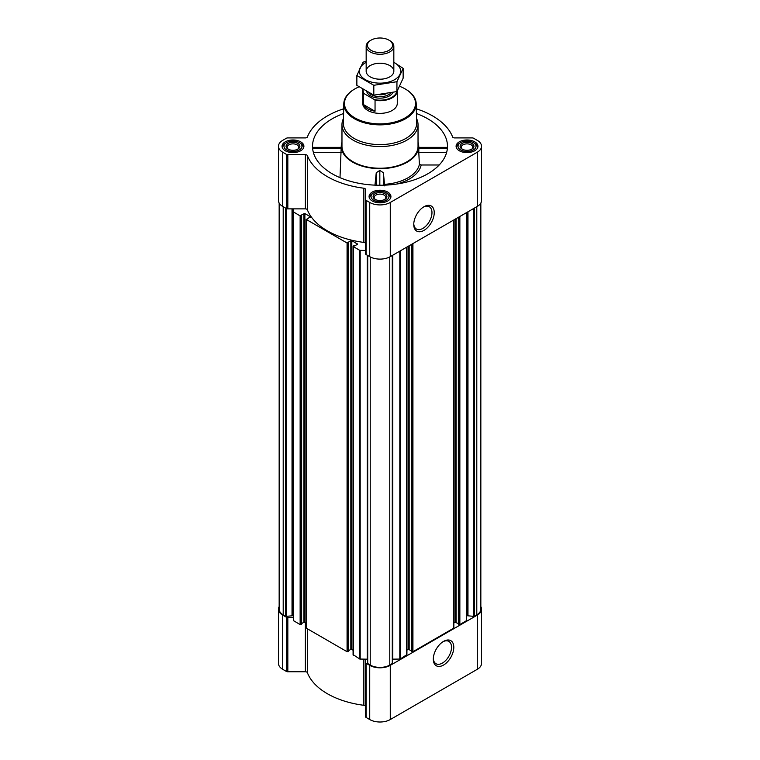 <?xml version="1.0" encoding="UTF-8"?>
<svg xmlns="http://www.w3.org/2000/svg" width="760" height="760" viewBox="0 0 760 760"><rect width="100%" height="100%" fill="white"/><g stroke="black" fill="none" stroke-linecap="round" stroke-linejoin="round"><path stroke-width="1.14" d="M423.415 207.081A12.882 7.438 -60 0 1 429.305 206.739A12.882 7.438 -60 0 1 431.281 217.056A12.882 7.438 -60 0 1 422.864 228.409A12.882 7.438 -60 0 1 416.423 229.045A12.882 7.438 -60 0 1 413.772 223.782M353.286 654.731L359.793 659.053L365.484 659.148L365.484 716.594A2.071 1.197 0 0 0 366.092 717.44L369.731 719.549A14.516 8.379 0 0 0 390.269 719.549L477.289 669.303A14.516 8.379 0 0 0 481.536 663.375L481.536 609.188A14.516 8.379 0 0 0 480.842 606.632M365.484 706.477A2.071 1.197 0 0 0 363.859 705.299A74.394 42.95 0 0 1 307.382 672.695A2.071 1.197 0 0 0 305.358 671.764L287.831 671.764A2.071 1.197 0 0 1 286.358 671.413L282.71 669.303A14.516 8.379 0 0 1 278.464 663.375L278.464 609.188A14.516 8.379 0 0 0 282.71 615.115L286.358 617.215A2.071 1.197 0 0 0 287.831 617.567L293.474 617.567M313.044 148.352L341.173 148.352M343.596 113.496A67.478 38.959 0 0 0 312.654 148.703A67.478 38.959 0 0 0 332.291 173.84A67.478 38.959 0 0 0 403.883 182.732A67.478 38.959 0 0 0 447.345 148.703A67.478 38.959 0 0 0 416.404 113.496M446.623 152.484L418.798 152.484L418.827 148.095L446.956 148.352M341.971 142.091A38.712 22.354 0 0 0 341.306 145.464A38.712 22.354 0 0 0 352.621 162.099A38.712 22.354 0 0 0 395.476 166.782A38.712 22.354 0 0 0 418.693 145.464A38.712 22.354 0 0 0 418.028 142.091M339.995 177.669L341.173 148.095M384.665 185.896L383.401 172.739L379.829 170.411L376.248 172.719L374.955 185.145M384.608 184.328A39.7 22.923 0 0 0 419.387 164.426L421.183 164.996A41.486 23.95 180 0 1 396.54 184.062M418.798 152.484L419.387 164.426M439.195 164.996L421.183 164.996M474.743 141.835A10.925 6.308 180 0 1 477.945 146.291A10.925 6.308 180 0 1 467.02 152.599A10.925 6.308 180 0 1 456.095 146.291A10.925 6.308 180 0 1 462.84 140.467A10.925 6.308 180 0 1 474.743 141.835M300.703 141.835A10.925 6.308 180 0 1 303.905 146.291A10.925 6.308 180 0 1 292.98 152.599A10.925 6.308 180 0 1 282.055 146.291A10.925 6.308 180 0 1 288.8 140.467A10.925 6.308 180 0 1 300.703 141.835M387.724 192.071A10.925 6.308 180 0 1 390.925 196.536A10.925 6.308 180 0 1 380 202.844A10.925 6.308 180 0 1 369.075 196.536A10.925 6.308 180 0 1 375.82 190.703A10.925 6.308 180 0 1 387.724 192.071M343.691 108.803A74.394 42.95 0 0 0 307.382 136.971A2.071 1.197 0 0 1 305.358 137.911L287.831 137.911A2.071 1.197 0 0 0 286.358 138.263L282.71 140.372A14.516 8.379 0 0 0 278.464 146.291A14.516 8.379 0 0 0 282.71 152.218L286.358 154.327A2.071 1.197 0 0 0 287.831 154.679L305.358 154.679A2.071 1.197 0 0 1 307.382 155.61A74.394 42.95 0 0 0 363.859 188.223A2.071 1.197 0 0 1 365.484 189.392L365.484 199.509A2.071 1.197 0 0 0 366.092 200.355L369.731 202.464A14.516 8.379 0 0 0 390.269 202.464L477.289 152.218A14.516 8.379 0 0 0 481.536 146.291A14.516 8.379 0 0 0 477.289 140.372L473.641 138.263A2.071 1.197 0 0 0 472.169 137.911L454.641 137.911A2.071 1.197 0 0 1 452.618 136.971A74.394 42.95 0 0 0 416.309 108.803M348.574 650.674L350.835 649.363L353.077 650.094M306.356 627.627L306.356 628.197L347.073 651.709L348.488 651.225M301.644 623.58L303.905 622.269L306.147 623M278.464 146.291L278.464 200.488A14.516 8.379 0 0 0 282.71 206.416L286.358 208.516A2.071 1.197 0 0 0 287.831 208.867L293.474 208.867L293.474 620.625L300.143 624.606L301.558 624.131M351.813 649.363L351.813 240.663L357.542 244.141L354.749 245.917L353.723 245.774L353.286 246.591L359.793 250.353L365.484 250.448M365.484 243.58A2.071 1.197 0 0 0 363.859 242.411A74.394 42.95 0 0 1 307.382 209.807A2.071 1.197 0 0 0 305.358 208.867L293.474 208.867M279.158 203.043L279.158 609.188A13.832 7.98 0 0 0 283.204 614.831L286.245 616.36L292.866 615.723A2.071 1.197 0 0 1 293.474 616.569L293.474 211.926L300.143 215.916L301.321 215.289M301.321 215.061L304.883 213.57L310.412 216.761L306.356 219.498L347.073 243.01L348.251 242.383M348.251 242.164L351.813 240.663M458.441 624.131L459.857 624.606L466.526 620.625L466.526 212.619M411.512 651.225L412.927 651.709L453.644 628.197L453.644 627.627M392.445 659.158A2.071 1.197 0 0 1 392.787 659.148L400.206 659.053L406.714 654.731M367.555 663.394L367.555 255.398L367.555 663.394L370.224 665.067A13.832 7.98 0 0 0 389.776 665.067L392.445 663.394L392.426 255.407L392.445 663.394M365.484 199.509L365.484 253.707A2.071 1.197 0 0 0 366.092 254.552L369.731 256.652A14.516 8.379 0 0 0 390.269 256.652L477.289 206.416A14.516 8.379 0 0 0 481.536 200.488L481.536 146.291M423.994 230.375A14.487 8.36 -60 0 1 413.753 224.466A14.487 8.36 -60 0 1 423.994 206.72A14.487 8.36 -60 0 1 434.245 212.638A14.487 8.36 -60 0 1 423.994 230.375M466.526 616.569A2.071 1.197 0 0 1 467.134 615.723L473.755 616.36L476.795 614.831A13.832 7.98 0 0 0 480.842 609.188L480.842 203.043M367.555 659.158A2.071 1.197 0 0 0 367.213 659.148L365.484 659.148M406.923 650.094L408.187 649.363L408.187 246.306M411.426 650.674L408.187 649.363M453.853 623L455.116 622.269L455.116 219.212M458.356 623.58L455.116 622.269M279.158 606.632A14.516 8.379 0 0 0 278.464 609.188M365.484 662.397A2.071 1.197 0 0 0 366.092 663.252L369.731 665.351A14.516 8.379 0 0 0 390.269 665.351L477.289 615.115A14.516 8.379 0 0 0 481.536 609.188M443.555 665.047A14.487 8.36 -60 0 1 433.305 659.129A14.487 8.36 -60 0 1 443.555 641.383A14.487 8.36 -60 0 1 453.796 647.301A14.487 8.36 -60 0 1 443.555 665.047M416.518 118.493A38.029 21.954 180 0 1 418.028 124.621L418.028 146.291A38.029 21.954 180 0 1 380 168.245A38.029 21.954 180 0 1 341.971 146.291L341.971 124.621A38.029 21.954 180 0 1 343.482 118.493M383.401 185.202L383.401 172.739M376.248 185.193L376.248 172.719M379.829 185.25L379.829 170.411M341.202 152.484L313.376 152.484M399.684 86.326A35.511 20.501 180 0 1 405.108 88.891L405.108 88.891A35.511 20.501 180 0 1 405.108 117.885A35.511 20.501 180 0 1 354.891 117.885A35.511 20.501 180 0 1 354.891 88.891A35.511 20.501 180 0 1 358.967 86.877M396.767 91.609A16.891 9.756 180 0 1 374.442 99.617L375.05 100.291A17.28 9.975 180 0 0 397.28 90.962L397.28 103.388A17.28 9.975 180 0 1 380 113.373A17.28 9.975 180 0 1 362.719 103.388L362.719 90.725A17.28 9.975 180 0 1 362.852 89.462M405.356 89.034A36.204 20.9 180 0 1 405.602 89.177L405.602 89.177A36.204 20.9 180 0 1 416.195 103.702A36.204 20.9 180 0 1 380 124.859A36.204 20.9 180 0 1 343.805 103.702A36.204 20.9 180 0 1 354.397 89.177A36.204 20.9 180 0 1 354.644 89.034M405.108 88.891L405.602 89.177L405.108 88.891M416.195 103.702L416.613 123.205A36.622 21.137 180 0 1 380 144.609A36.622 21.137 180 0 1 343.387 123.205L343.805 103.702M418.028 124.621A38.029 21.954 180 0 1 380 146.575A38.029 21.954 180 0 1 341.971 124.621M387.334 193.429L386.356 192.869A8.987 5.187 180 0 1 386.356 200.203A8.987 5.187 180 0 1 373.644 200.203A8.987 5.187 180 0 1 373.644 192.869A8.987 5.187 180 0 1 386.356 192.869L387.334 193.429A10.374 5.985 180 0 1 390.374 197.666A10.374 5.985 180 0 1 390.165 198.835M384.892 193.714A6.916 3.99 180 0 1 384.892 199.357A6.916 3.99 180 0 1 375.108 199.357A6.916 3.99 180 0 1 375.108 193.714A6.916 3.99 180 0 1 384.892 193.714M369.835 198.835A10.374 5.985 180 0 1 369.626 197.666A10.374 5.985 180 0 1 372.666 193.429L373.644 192.869M474.354 143.193L473.375 142.623A8.987 5.187 180 0 1 473.375 149.967A8.987 5.187 180 0 1 460.664 149.967A8.987 5.187 180 0 1 460.664 142.623A8.987 5.187 180 0 1 473.375 142.623L474.354 143.193A10.374 5.985 180 0 1 477.394 147.421A10.374 5.985 180 0 1 477.185 148.599M471.903 143.469A6.916 3.99 180 0 1 471.903 149.121A6.916 3.99 180 0 1 462.127 149.121A6.916 3.99 180 0 1 462.127 143.469A6.916 3.99 180 0 1 471.903 143.469M456.845 148.599A10.374 5.985 180 0 1 456.646 147.421A10.374 5.985 180 0 1 459.686 143.193L460.664 142.623M300.314 143.193L299.335 142.623A8.987 5.187 180 0 1 299.335 149.967A8.987 5.187 180 0 1 286.624 149.967A8.987 5.187 180 0 1 286.624 142.623A8.987 5.187 180 0 1 299.335 142.623L300.314 143.193A10.374 5.985 180 0 1 303.354 147.421A10.374 5.985 180 0 1 303.154 148.599M297.873 143.469A6.916 3.99 180 0 1 297.873 149.121A6.916 3.99 180 0 1 288.097 149.121A6.916 3.99 180 0 1 288.097 143.469A6.916 3.99 180 0 1 297.873 143.469M282.815 148.599A10.374 5.985 180 0 1 282.606 147.421A10.374 5.985 180 0 1 285.646 143.193L286.624 142.623M375.544 199.585A5.795 3.344 180 0 1 374.205 197.448A5.795 3.344 180 0 1 377.786 194.361A5.795 3.344 180 0 1 384.094 195.082A5.795 3.344 180 0 1 385.795 197.448A5.795 3.344 180 0 1 384.455 199.585M288.524 149.35A5.795 3.344 180 0 1 287.195 147.212A5.795 3.344 180 0 1 290.767 144.125A5.795 3.344 180 0 1 297.074 144.846A5.795 3.344 180 0 1 298.775 147.212A5.795 3.344 180 0 1 297.435 149.35M462.565 149.35A5.795 3.344 180 0 1 461.225 147.212A5.795 3.344 180 0 1 464.806 144.125A5.795 3.344 180 0 1 471.115 144.846A5.795 3.344 180 0 1 472.805 147.212A5.795 3.344 180 0 1 471.476 149.35M442.966 641.744A12.882 7.438 -60 0 1 448.856 641.402A12.882 7.438 -60 0 1 450.832 651.728A12.882 7.438 -60 0 1 442.415 663.081A12.882 7.438 -60 0 1 435.974 663.717A12.882 7.438 -60 0 1 433.323 658.445M374.442 99.617L364.049 93.613A16.891 9.756 180 0 1 363.156 89.651M364.049 93.613L363.441 93.585A17.28 9.975 180 0 1 362.719 90.725M375.05 100.291L375.05 111.264L363.441 104.557A17.28 9.975 0 0 0 375.05 111.264M363.441 93.585L363.441 104.557M389.776 40.641L388.882 40.118A12.559 7.248 180 0 1 388.882 50.378A12.559 7.248 180 0 1 371.117 50.378A12.559 7.248 180 0 1 371.117 40.118A12.559 7.248 180 0 1 388.882 40.118L389.776 40.641A13.832 7.98 180 0 1 393.832 46.284A13.832 7.98 180 0 1 380 54.273A13.832 7.98 180 0 1 366.168 46.284A13.832 7.98 180 0 1 370.224 40.641L371.117 40.118M393.832 62.348A20.672 11.932 180 0 1 394.62 79.657A20.672 11.932 180 0 1 364.999 79.429A20.672 11.932 180 0 1 366.168 62.348M389.776 76.864A13.832 7.98 180 0 1 370.224 76.864A13.832 7.98 180 0 1 370.224 65.569A13.832 7.98 180 0 1 389.776 65.569A13.832 7.98 180 0 1 389.776 76.864L389.776 76.864M366.168 61.361L363.062 62.159L356.867 75.515L373.806 85.291L396.938 81.71L403.132 68.353L393.832 62.291M403.132 68.353L403.132 78.213L396.938 91.57L373.806 95.142L356.867 85.367L356.867 75.515M396.938 81.71L396.938 91.57M373.806 85.291L373.806 95.142M359.793 659.053L359.793 250.353M353.286 655.291L353.286 246.591M347.073 651.709L347.073 243.01M306.356 628.197L306.356 219.498M300.143 624.606L300.143 215.916M293.635 620.853L293.635 212.154M285.712 616.274L285.712 208.145M283.204 614.831L283.204 206.691M466.365 620.853L466.365 212.714M459.857 624.606L459.857 216.476M453.644 628.197L453.644 220.058M412.927 651.709L412.927 243.57M406.714 655.291L406.714 247.152M400.206 659.053L400.206 250.914M392.284 663.622L392.284 255.493M389.776 665.067L389.776 256.927M282.71 152.218L282.71 206.416M286.358 154.327L286.358 208.516M287.831 154.679L287.831 208.867M305.358 154.679L305.358 208.867M307.382 155.61L307.382 209.807M363.859 188.223L363.859 242.411M366.092 200.355L366.092 254.552M369.731 202.464L369.731 256.652M390.269 202.464L390.269 256.652M477.289 152.218L477.289 206.416M367.716 663.622L367.716 255.493M370.224 665.067L370.224 256.927M474.287 616.274L474.287 208.145M476.795 614.831L476.795 206.691M286.245 616.36L286.245 208.449M292.03 615.467L292.03 208.867M292.562 615.543L292.562 208.867M292.866 615.723L292.866 208.867M301.122 624.606L301.122 215.916M301.558 624.359L301.558 215.659M303.905 622.269L303.905 213.57M304.883 622.269L304.883 213.57M310.412 217.322L310.412 216.761M348.051 651.709L348.051 243.01M348.488 651.453L348.488 242.754M350.835 649.363L350.835 240.663M357.342 244.416L357.342 243.855M360.183 659.148L360.183 250.448M367.213 659.148L367.213 255.198M392.787 659.148L392.787 255.198M399.817 659.148L399.817 251.142M409.165 649.363L409.165 245.746M411.512 651.453L411.512 244.387M411.948 651.709L411.948 244.141M456.095 622.269L456.095 218.652M458.441 624.359L458.441 217.293M458.878 624.606L458.878 217.037M467.134 615.723L467.134 212.268M467.438 615.543L467.438 212.097M467.97 615.467L467.97 211.793M473.755 616.36L473.755 208.449M282.71 615.115L282.71 669.303M286.358 617.215L286.358 671.413M287.831 617.567L287.831 671.764M305.358 622.544L305.358 671.764M307.382 628.786L307.382 672.695M363.859 659.148L363.859 705.299M366.092 663.252L366.092 717.44M369.731 665.351L369.731 719.549M390.269 665.351L390.269 719.549M477.289 615.115L477.289 669.303M392.873 92.587A13.414 7.742 180 0 1 379.287 98.144A13.414 7.742 180 0 1 366.805 91.779M385.396 94.05A12.378 7.144 180 0 1 379.591 94.762M390.801 93.052A12.378 7.144 180 0 1 379.971 96.71A12.378 7.144 180 0 1 369.17 93.014M341.306 145.464L341.183 147.411M418.693 145.464L418.817 147.411M301.644 624.245L301.644 215.545M306.147 627.912L306.147 219.212M348.574 651.339L348.574 242.639M353.077 655.006L353.077 246.306M406.923 655.006L406.923 247.038M411.426 651.339L411.426 244.435M453.853 627.912L453.853 219.944M458.356 624.245L458.356 217.341M447.212 147.355L418.808 147.355M341.192 147.355L312.787 147.355M354.891 88.891L354.397 89.177M369.626 197.666L369.626 198.512M390.374 197.666L390.374 198.512M456.646 147.421L456.646 148.276M477.394 147.421L477.394 148.276M282.606 147.421L282.606 148.276M303.354 147.421L303.354 148.276M366.168 46.284L366.168 71.212M393.832 46.284L393.832 71.212"/></g></svg>
